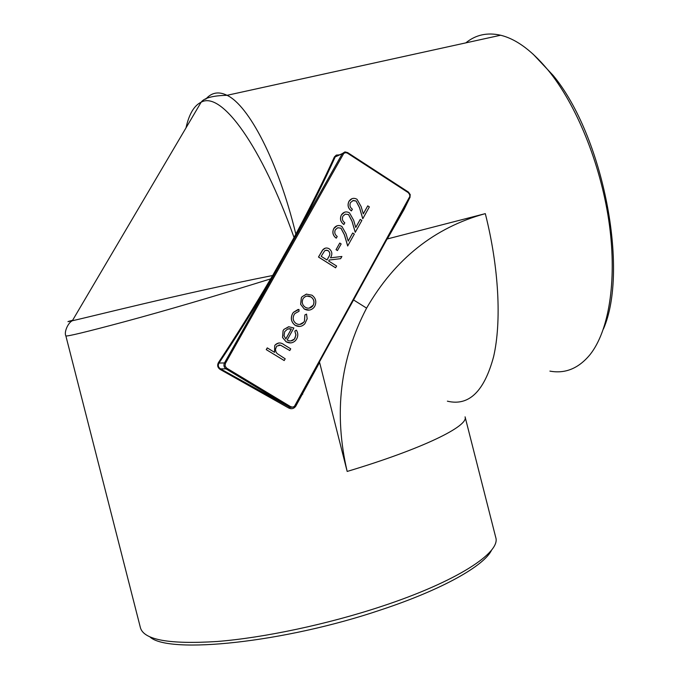 <?xml version="1.0" encoding="UTF-8"?>
<svg xmlns="http://www.w3.org/2000/svg" width="679" height="679" viewBox="0 0 679 679"><rect width="100%" height="100%" fill="white"/><g stroke="black" fill="none" stroke-linecap="round" stroke-linejoin="round"><path stroke-width="1.02" d="M362.815 218.74L359.547 207.613L356.102 201.001L353.275 200.458L350.517 202.537C349.379 205.202 349.999 207.426 352.376 209.225L351.45 210.897C348.123 208.351 347.292 205.185 348.955 201.408L349.456 200.619C351.586 198.149 354.099 197.708 357.01 199.278L361.169 206.662L363.29 213.902L367.746 205.864L369.368 206.908L362.764 218.757L359.497 207.63L356.051 201.018L352.774 200.602M351.45 210.897L351.399 210.914C348.072 208.368 347.249 205.202 348.904 201.425L352.045 198.658M363.273 213.851L367.746 205.864M355.287 232.328L352.011 221.184L348.556 214.564L345.322 214.131L342.946 216.117C341.809 218.791 342.428 221.023 344.813 222.814L343.88 224.494C340.544 221.957 339.712 218.782 341.384 214.988L341.902 214.182C344.032 211.721 346.553 211.271 349.464 212.833L353.64 220.225L355.762 227.482L360.243 219.41L361.865 220.446L355.236 232.345L351.96 221.201L348.505 214.581L345.305 214.14M343.88 224.494L343.829 224.511C340.493 221.965 339.661 218.799 341.333 215.005L344.584 212.188M355.745 227.431L360.243 219.41M347.724 245.976L344.44 234.807L340.977 228.178L337.743 227.754L335.35 229.757C334.204 232.439 334.823 234.671 337.217 236.47L336.275 238.159C332.939 235.613 332.099 232.439 333.771 228.628L334.306 227.796C336.453 225.335 338.982 224.885 341.885 226.447L346.078 233.848L348.208 241.113L352.698 233.007L354.328 234.051L347.673 245.993L344.389 234.824L340.926 228.195L337.803 227.737M336.275 238.159L336.232 238.168C332.888 235.63 332.056 232.447 333.728 228.645L337.107 225.776M348.191 241.062L352.698 233.007M337.446 250.559L336.037 249.668L339.755 243.057L341.164 243.956L337.446 250.559M335.63 267.798L318.519 257.027L322.958 249.643C324.825 247.776 326.922 247.504 329.239 248.828C332.226 251.374 332.625 254.379 330.444 257.833L341.902 256.484L340.637 258.682L329.23 260.015L328.67 261.025L336.614 266.024L335.579 267.806L318.476 257.035L322.593 250.033L325.368 248.132M299.719 326.446L295.229 325.36C291.215 322.236 290.315 318.341 292.53 313.664L293.413 312.348L298.064 309.471M299.795 324.418L303.666 322.287L304.464 321.116L304.879 314.937L306.535 314.097L307.163 318.774L304.837 323.764C302.028 326.675 298.836 327.21 295.28 325.36L295.229 325.36M290.688 340.943L294.338 339.135L295.042 338.108L295.9 334.594L294.788 331.131L296.367 330.13C298.149 333.007 298.251 335.927 296.681 338.889L295.569 340.502C292.742 343.226 289.577 343.642 286.088 341.732L282.591 337.488L283.101 330.681L283.975 329.374L288.643 326.752L293.854 327.982L287.166 340.018C289.814 341.495 292.216 341.197 294.38 339.127L295.942 335.112L294.83 331.123L296.367 330.13M290.604 342.895L286.046 341.741L282.549 337.497L283.058 330.69L283.932 329.374L288.999 326.718M274.749 345.687L275.36 344.771C278.127 342.386 281.038 342.386 284.102 344.771L290.731 348.828L289.78 350.551L280.546 345.161L276.65 346.146L275.445 349.396L275.954 351.875L277.083 353.538L285.197 358.818L284.187 360.549L266.253 349.626L267.263 347.886L274.588 352.359L274.706 345.687L275.318 344.771L278.908 342.912M274.537 352.316L274.706 345.687M289.78 350.551L280.503 345.161L278.942 344.932M309.208 310.108L304.226 309.004L300.636 304.311L301.315 297.886L302.096 296.715L306.696 294.075M410.133 197.029L403.988 209.633L387.336 238.949L485.307 213.639C434.543 227.499 394.966 258.996 366.592 308.122C340.077 358.919 333.61 413.358 347.173 471.447L319.597 362.416L295.764 406.186C293.914 408.707 291.571 409.327 288.736 408.037L220.251 369.486C217.586 367.662 217 365.336 218.477 362.527C236.02 336.063 253.411 308.181 270.632 278.882C215.167 296.129 166.593 310.371 124.911 321.625C86.216 331.989 66.534 336.733 65.863 335.876C63.843 332.337 67.993 322.746 72.356 320.726L72.356 320.726C88.363 317.322 178.348 294.245 272.661 275.504L294.058 237.506C261.967 147.037 221.592 90.443 201.128 102.215C194.075 105.61 189.034 114.165 186.004 127.881M65.863 335.876L140.494 628.007C144.237 639.991 169.826 644.481 217.255 641.485C263.885 637.776 327.567 624.29 381.547 606.398C456.466 581.75 501.026 552.604 495.746 537.454L465.081 416.855C468.96 426.022 422.754 448.768 347.173 471.447M549.897 371.107C565.225 373.951 578.618 368.442 590.059 354.599C608.639 331.25 617.033 282.048 609.453 225.173C601.823 168.341 578.525 109.056 550.661 73.332C533.635 51.901 516.948 39.204 500.618 35.232C487.327 32.227 475.724 34.773 465.819 42.87M205.72 99.227C211.492 92.48 218.596 91.173 227.032 95.315L227.041 95.315C248.522 105.228 278.067 160.753 295.84 234.119C311.033 205.839 323.883 180.096 334.399 156.908L336.326 155.084L339.356 154.88M72.628 320.267C66.44 321.922 66.355 322.075 72.356 320.726L201.128 102.215C204.303 97.903 212.943 95.603 227.032 95.315L500.618 35.232M478.712 40.036L493.31 36.836M533.066 54.099L553.224 75.505C603.308 136.08 629.127 270.242 603.453 328.933M491.698 549.871C484.628 565.565 442.402 589.559 381.089 609.81C284.068 642.75 168.485 654.412 150 636.978M339.152 155.16L335.214 156.874C324.74 180.147 311.924 205.983 296.757 234.382L295.84 234.119L294.058 237.506L294.881 237.794L273.484 275.81L272.661 275.504L270.632 278.882L271.473 279.298C254.15 308.631 236.657 336.555 219.003 363.044C217.73 365.395 218.222 367.331 220.488 368.85L290.043 407.434L225.971 368.841L220.488 368.85L220.251 369.486M218.477 362.527L219.003 363.044L224.469 362.951L342.326 153.59L335.324 156.645L338.838 155.109M387.047 238.728L319.291 362.213L409.827 197.708L409.734 194.712L408.283 192.666L347.427 153.148L345.738 152.631L343.795 153.344L225.411 363.384L225.063 365.998L226.608 368.094L290.705 406.713L292.81 407.128L294.448 406.331L409.437 197.19M353.504 299.906L366.592 308.122M295.628 405.796L319.291 362.213M403.988 209.633L403.53 209.183M343.124 154.167L342.165 153.844L334.399 156.908M302.715 394.244L302.18 393.896M288.736 408.037L289.237 407.366M284.238 360.549L266.253 349.626M266.295 349.617L267.263 347.886M285.834 338.974L291.376 329.001L287.624 328.992L284.705 331.632L284.034 335.766L285.834 338.974M285.808 338.94L291.333 329.001L288.923 328.67M295.28 325.36C291.266 322.236 290.366 318.332 292.581 313.656L292.53 313.664M292.581 313.656L293.464 312.34L298.964 309.412L299.023 311.279L294.856 313.554L294.1 314.691C292.411 318.239 293.09 321.192 296.129 323.56C298.964 325.037 301.493 324.613 303.708 322.287L304.464 321.116M304.506 321.108L304.879 314.937M304.93 314.929L306.535 314.097M300.678 304.311L301.366 297.877L302.138 296.706L306.322 294.143L311.941 295.187C315.803 298.098 316.753 301.773 314.784 306.212L313.825 307.621C310.999 310.447 307.816 310.906 304.268 308.996L300.636 304.311M302.978 298.879C301.552 302.291 302.325 305.083 305.278 307.264C307.994 308.758 310.422 308.402 312.578 306.212L313.231 305.253C314.691 301.883 313.953 299.116 311.016 296.935C308.224 295.424 305.728 295.806 303.513 298.073L302.978 298.879M311.016 296.935L307.01 296.086M309.149 308.139L313.18 305.261C314.64 301.892 313.902 299.116 310.974 296.944M340.688 258.665L329.23 260.015M321.184 256.314L327.006 259.981L328.729 256.951C330.376 254.608 330.206 252.512 328.22 250.661L326.582 250.152L324.672 250.797L321.184 256.314M326.981 259.964L328.678 256.959C330.325 254.617 330.155 252.52 328.169 250.67L325.733 250.254M337.497 250.551L336.037 249.668M336.088 249.66L339.755 243.057M485.307 213.639C498.946 267.433 501.671 321.727 493.608 356.662C484.229 391.537 468.816 406.373 447.376 401.17M296.757 234.382L294.881 237.794M273.484 275.81L271.473 279.298M347.631 152.631L408.461 192.098L408.283 192.666M409.861 197.631L410.235 194.627L408.461 192.098L347.631 152.588L344.737 152.011L342.326 153.59L345.119 151.935L347.631 152.588L347.427 153.148M408.469 192.14L410.167 194.627L409.861 197.597M226.608 368.094L225.971 368.841C223.917 367.305 223.416 365.336 224.469 362.951L225.411 363.384M295.144 405.448L295.62 405.847L294.83 406.857L290.043 407.434L290.705 406.713M294.83 406.857L303.173 392.089M402.698 210.685L409.827 197.708M553.224 75.505L550.661 73.332"/></g></svg>

